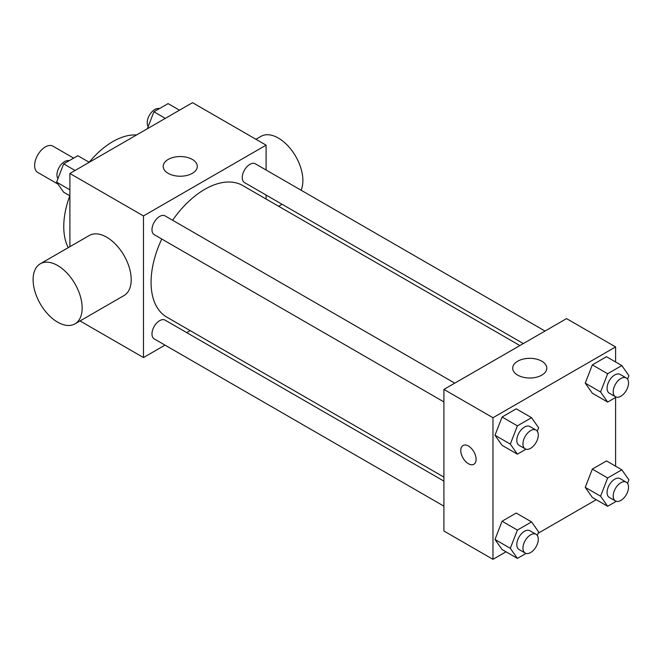 <?xml version="1.0" encoding="UTF-8"?>
<svg xmlns="http://www.w3.org/2000/svg" width="662" height="662" viewBox="0 0 662 662"><rect width="100%" height="100%" fill="white"/><g stroke="black" fill="none" stroke-linecap="round" stroke-linejoin="round"><path stroke-width="0.99" d="M73.656 158.127L52.952 146.17A15.176 8.763 120 0 0 41.259 150.233A15.176 8.763 120 0 0 34.631 165.5A15.176 8.763 120 0 0 37.775 172.451L57.975 184.11M68.244 247.646A69.369 40.051 -60 0 1 69.833 195.77M89.171 162.264A69.369 40.051 -60 0 1 136.554 134.974M69.891 246.703L69.891 173.469L192.518 102.668L266.099 145.152L266.099 170.018M165.004 345.117L143.472 357.554L80.044 320.938M190.135 330.603L186.684 332.605M161.776 239.032A75.965 43.858 120 0 0 151.068 282.36A75.965 43.858 120 0 0 166.807 317.131L443.912 477.12M519.877 345.556L242.764 185.567A75.965 43.858 120 0 0 172.608 220.256M266.099 195.05L266.099 199.039M143.472 357.554L143.472 215.944L266.099 145.152M545.008 331.041L255.333 163.795A10.84 6.256 120 0 0 246.976 166.7A10.84 6.256 120 0 0 242.251 177.606A10.84 6.256 120 0 0 244.493 182.571L523.328 343.561M443.912 481.117L165.078 320.127A10.84 6.256 120 0 0 156.72 323.031A10.84 6.256 120 0 0 151.987 333.938A10.84 6.256 120 0 0 154.238 338.903L443.912 506.149M443.912 401.925L154.238 234.679A10.84 6.256 -60 0 1 154.238 222.167A10.84 6.256 -60 0 1 165.078 215.903L454.753 383.149M143.472 215.944L69.891 173.469M168.198 173.353A17.055 9.847 180 0 1 163.208 166.385A17.055 9.847 180 0 1 180.254 156.546A17.055 9.847 180 0 1 197.309 166.385A17.055 9.847 180 0 1 186.783 175.48A17.055 9.847 180 0 1 168.198 173.353M40.283 263.79L89.337 235.473A34.689 20.026 60 0 1 116.065 244.766A34.689 20.026 60 0 1 131.208 279.67A34.689 20.026 60 0 1 124.017 295.55L74.971 323.867A34.689 20.026 60 0 1 40.283 303.841A34.689 20.026 60 0 1 40.283 263.79A34.689 20.026 60 0 1 67.011 273.083A34.689 20.026 60 0 1 82.154 307.987A34.689 20.026 60 0 1 74.971 323.867M301.069 190.201A34.689 20.026 -120 0 0 291.934 150.638A34.689 20.026 -120 0 0 261.018 136.347L255.937 139.285M506 551.81L492.967 559.332L443.912 531.015L443.912 389.413L566.548 318.612L615.602 346.929L615.602 361.973M596.255 499.702L538.148 533.249M592.333 393.211L585.249 383.141L592.333 364.894L606.491 356.719L592.333 364.894L585.249 383.141L592.333 393.211L607.658 402.066L600.583 391.995L607.658 373.74L621.817 365.565L628.9 375.644L627.543 379.144M502.077 549.543L494.994 539.472L502.077 521.226L516.236 513.05L502.077 521.226L494.994 539.472L502.077 549.543L517.403 558.397L510.319 548.318L517.403 530.072L531.561 521.896L538.645 531.967L537.287 535.475M615.602 397.481L615.602 466.197M492.967 559.332L492.967 417.73L615.602 346.929M592.333 497.435L585.249 487.364L592.333 469.11L606.491 460.934L592.333 469.11L585.249 487.364L592.333 497.435L607.658 506.281L600.583 496.21L607.658 477.964L621.817 469.788L628.9 479.859L627.543 483.368M502.077 445.327L494.994 435.248L502.077 417.002L516.236 408.826L502.077 417.002L494.994 435.248L502.077 445.327L517.403 454.173L510.319 444.103L517.403 425.856L531.561 417.681L538.645 427.751L537.287 431.252M492.967 417.73L443.912 389.413M517.701 375.131A17.055 9.847 180 0 1 512.702 368.171A17.055 9.847 180 0 1 529.757 358.324A17.055 9.847 180 0 1 546.804 368.171A17.055 9.847 180 0 1 536.278 377.266A17.055 9.847 180 0 1 517.701 375.131M476.102 459.32A10.84 6.256 60 0 1 473.86 464.285A10.84 6.256 60 0 1 463.019 458.03A10.84 6.256 60 0 1 463.019 445.509A10.84 6.256 60 0 1 471.377 448.414A10.84 6.256 60 0 1 476.102 459.32M473.86 464.285A10.84 6.256 60 0 1 463.028 458.021A10.84 6.256 60 0 1 463.028 445.509M526.017 449.2L517.403 454.173M536.038 430.077L529.906 426.535A10.84 6.256 120 0 0 521.548 429.439A10.84 6.256 120 0 0 516.815 440.354A10.84 6.256 120 0 0 519.066 445.311L525.198 448.853A10.84 6.256 120 0 0 536.038 442.597A10.84 6.256 120 0 0 536.038 430.077A10.84 6.256 120 0 0 527.68 432.981A10.84 6.256 120 0 0 522.947 443.888A10.84 6.256 120 0 0 525.198 448.853M510.319 444.103L494.994 435.248M517.403 425.856L502.077 417.002M531.561 417.681L516.236 408.826M616.272 397.092L607.658 402.066M626.293 377.969L620.162 374.427A10.84 6.256 120 0 0 611.804 377.332A10.84 6.256 120 0 0 607.079 388.238A10.84 6.256 120 0 0 609.321 393.203L615.453 396.745A10.84 6.256 120 0 0 626.293 390.489A10.84 6.256 120 0 0 626.293 377.969A10.84 6.256 120 0 0 617.936 380.873A10.84 6.256 120 0 0 613.211 391.78A10.84 6.256 120 0 0 615.453 396.745M600.583 391.995L585.249 383.141M607.658 373.74L592.333 364.894M621.817 365.565L606.491 356.719M526.017 553.424L517.403 558.397M536.038 534.3L529.906 530.759A10.84 6.256 120 0 0 521.548 533.663A10.84 6.256 120 0 0 516.815 544.569A10.84 6.256 120 0 0 519.066 549.534L525.198 553.076A10.84 6.256 120 0 0 536.038 546.812A10.84 6.256 120 0 0 536.038 534.3A10.84 6.256 120 0 0 527.68 537.205A10.84 6.256 120 0 0 522.947 548.111A10.84 6.256 120 0 0 525.198 553.076M510.319 548.318L494.994 539.472M517.403 530.072L502.077 521.226M531.561 521.896L516.236 513.05M616.272 501.308L607.658 506.281M626.293 482.193L620.162 478.651A10.84 6.256 120 0 0 611.804 481.555A10.84 6.256 120 0 0 607.079 492.462A10.84 6.256 120 0 0 609.321 497.427L615.453 500.96A10.84 6.256 120 0 0 626.293 494.704A10.84 6.256 120 0 0 626.293 482.193A10.84 6.256 120 0 0 617.936 485.097A10.84 6.256 120 0 0 613.211 496.003A10.84 6.256 120 0 0 615.453 500.96M600.583 496.21L585.249 487.364M607.658 477.964L592.333 469.11M621.817 469.788L606.491 460.934M69.891 195.803L63.668 192.212L56.584 182.141L63.668 163.895L77.826 155.719L89.229 162.298M69.891 189.82L56.584 182.141M75.071 170.473L63.668 163.895M69.212 160.692A10.84 6.256 120 0 0 61.185 164.49A10.84 6.256 120 0 0 56.949 174.851A10.84 6.256 120 0 0 57.95 178.632M147.336 128.751L153.923 111.779L168.082 103.603L179.493 110.19M165.326 118.366L153.923 111.779M159.468 108.576A10.84 6.256 120 0 0 151.449 112.375A10.84 6.256 120 0 0 147.212 122.743A10.84 6.256 120 0 0 148.205 126.525M278.644 206.279L282.095 204.285"/></g></svg>
